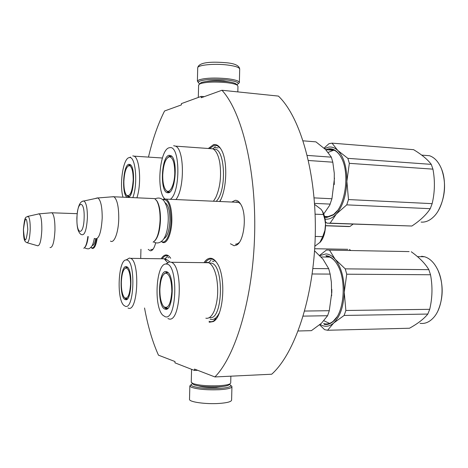 <?xml version="1.0" encoding="UTF-8"?>
<svg xmlns="http://www.w3.org/2000/svg" width="468" height="468" viewBox="0 0 468 468"><rect width="100%" height="100%" fill="white"/><g stroke="black" fill="none" stroke-linecap="round" stroke-linejoin="round"><path stroke-width="0.7" d="M148.496 157.008C152.65 139.37 158.003 124.032 164.56 110.986L181.362 104.914L181.397 103.621L201.24 96.379L201.211 97.748L221.949 90.26C241.617 111.478 256.23 169.533 254.645 233.76C253.112 297.987 235.656 355.972 214.906 376.945L194.501 369.076L194.466 370.445L174.95 362.84L174.985 361.542L158.459 355.171C152.463 341.775 147.829 326.05 144.548 308.002M140.722 258.237L140.944 249.257M231.824 202.036L235.199 200.327C237.253 200.21 239.101 201.532 240.751 204.294C247.221 214.233 244.278 241.704 236.475 245.121L234.088 245.747L230.414 243.758M155.692 242.722C154.633 246.958 153.264 249.573 151.597 250.561L150.392 250.848L148.216 249.397M208.471 148.385L213.531 144.624C216.356 144.039 218.901 145.647 221.159 149.462C227.817 160.033 227.103 188.978 219.866 201.503M204.241 262.314C206.242 259.488 208.406 258.143 210.735 258.266C213.01 258.459 215.134 260.114 217.099 263.227C226.424 276.588 223.716 316.801 213.262 321.563L209.161 322.276M161.331 258.523C162.899 256.054 164.578 254.861 166.374 254.955C167.907 255.083 169.352 256.189 170.709 258.272M194.466 370.445L197.695 370.305M214.906 376.945L271.697 374.224C294.723 353.72 313.812 297.572 315.262 235.462C316.772 173.347 300.392 117 278.419 96.092L221.949 90.26M201.24 96.379L204.188 96.671M235.492 244.267L237.726 243.676L239.212 242.518M240.505 203.884L238.399 202.24L236.527 201.895L235.281 202.194M150.743 249.444L151.556 249.672L153.112 249.116M162.361 258.541C163.806 256.482 165.333 255.499 166.947 255.592L168.094 255.879M209.676 148.473L214.168 145.384L217.386 145.741L220.551 148.479M216.21 318.755C214.163 321.136 212.039 322.066 209.828 321.551L209.015 321.282M205.458 262.326C207.306 259.98 209.272 258.863 211.372 258.985L213.057 259.412L216.152 261.846M238.61 202.34L166.286 199.122C169.989 201.889 171.855 209.003 171.873 220.451C171.657 233.883 166.684 244.945 162.384 242.237L161.372 241.482M166.286 199.122L163.882 198.982L162.776 199.672M162.893 199.772L163.303 199.573C168.188 199.21 170.767 206.166 171.042 220.44C170.838 233.912 165.719 244.77 161.489 241.394M156.271 200.117L157.23 201.433C159.489 205.563 160.565 211.776 160.465 220.083C160.009 230.186 158.172 237.048 154.966 240.651M157.23 201.433L156.751 200.842C159.067 205.095 160.179 211.495 160.079 220.054C159.418 232.28 157.09 239.639 153.089 242.131M156.751 200.842L154.674 198.602L152.281 198.496M154.674 198.602L114.016 196.794C117.211 199.614 118.79 206.903 118.755 218.661C118.509 232.467 114.157 243.846 110.454 241.078M114.016 196.794L111.618 196.852M82.386 201.345L83.959 200.971C79.882 201 77.518 206.698 76.863 218.065C76.887 226.518 77.706 228.782 78.355 230.759C79.466 233.099 80.496 234.369 81.444 234.579C84.609 235.808 86.592 230.192 87.393 217.737C87.428 208.336 86.282 202.749 83.959 200.971L97.952 197.952C100.819 200.333 102.235 207.067 102.194 218.152C101.234 232.924 98.771 239.756 94.799 238.651M97.759 197.859L95.794 198.303M97.092 238.99C95.841 245.916 94.162 249.04 92.056 248.35L91.196 247.566M96.449 239.002C94.998 246.513 93.15 249.268 90.915 247.274M88.2 236.586C87.463 242.371 86.305 246.004 84.708 247.478M87.855 236.486C87.001 243.301 85.632 247.227 83.743 248.251M77.15 213.683L51.983 212.794C54.031 214.8 55.025 220.598 54.961 230.18C54.311 242.014 52.656 247.812 50 247.572M51.983 212.794L50.837 212.829M27.39 216.479L28.127 216.298C26.155 218.287 24.915 213.385 23.418 229.507C23.605 240.809 24.617 241.248 26.711 242.623C28.56 243.155 29.73 238.797 30.227 229.536C30.285 221.996 29.583 217.585 28.127 216.298L39.201 213.835C41.02 215.537 41.898 220.873 41.828 229.835C41.231 240.868 39.768 246.174 37.44 245.747M39.113 213.788L38.177 214.005M314.835 246.256L320.282 242.114C323.47 238.382 325.219 232.9 325.535 225.664C325.605 220.1 324.669 215.444 322.715 211.7L321.066 209.301L314.607 204.393M315.239 236.434L322.704 236.638L319.82 242.582M322.704 236.638L324.927 230.344L325.506 224.096L324.821 219.352L322.475 211.331L321.066 209.301M315.122 214.192L323.23 214.514M229.373 384.304L230.894 385.456C230.946 386.937 226.968 387.937 218.96 388.463C207.02 388.861 198.151 388.083 192.366 386.123L190.915 384.895L192.447 383.584M231.157 385.731L231.935 386.586C231.853 388.124 227.664 389.171 219.363 389.715C206.78 390.142 197.438 389.317 191.353 387.241L189.844 385.995L190.921 384.778M199.877 83.784L199.122 83.368C197.952 82.543 198.21 81.777 199.906 81.058C205.78 79.256 214.654 78.87 226.53 79.899C236.621 81.221 240.137 82.824 237.077 84.714L236.902 84.79M198.461 82.678L197.391 81.145L198.953 79.893C205.13 77.981 214.479 77.565 226.998 78.659C235.24 79.659 239.364 80.993 239.364 82.643L238.288 83.661M199.947 83.719L201.345 82.538C206.757 80.894 214.923 80.543 225.839 81.485C231.022 82.076 234.421 82.877 236.036 83.895L236.638 84.521M198.607 85.129L200.088 83.731C205.879 81.982 214.636 81.613 226.354 82.614C231.912 83.246 235.556 84.1 237.276 85.182L237.96 86.276L237.826 91.898M191.991 383.111L193.875 384.719C199.216 386.504 207.371 387.217 218.345 386.855C225.512 386.398 229.185 385.515 229.373 384.21M191.26 382.081L192.676 383.456C198.391 385.351 207.137 386.112 218.919 385.731C226.6 385.246 230.537 384.31 230.718 382.918M205.148 262.683L207.225 262.349L208.675 262.724C212.109 264.402 214.707 269.217 216.468 277.179C218.667 289.698 217.924 300.924 214.25 310.857C211.823 316.38 209.02 318.831 205.85 318.205M331.648 295.776L331.367 282.11L330.151 274.09L328.706 268.69L322.955 259.126L314.56 250.813M331.818 289.394L331.806 292.389L329.285 310.711L327.588 315.719L321.428 323.265L311.401 330.66L298.192 330.987M327.588 315.719L303.211 316.122M329.285 310.711L304.662 311.05M330.151 274.09L312.185 273.973M328.706 268.69L312.887 268.538M167.047 308.892L165.877 308.652L167.456 308.634M167.48 308.611L166.655 308.043M166.713 272.762L167.579 272.154M167.152 271.879L164.163 273.821M164.063 306.95L165.877 308.652M166.234 271.569C158.026 269.773 157.067 307.967 165.292 309.161L165.333 309.172C172.897 311.998 175.085 276.658 167.585 272.16L166.234 271.569M165.105 316.707C177.033 321.381 178.46 263.7 166.421 264.028L165.894 264.016C156.096 263.595 153.545 306.616 162.788 315.204L165.105 316.707M209.424 317.526C223.289 321.569 224.459 262.63 210.524 263.063L209.407 263.11M167.913 318.579L168.609 318.831C180.777 323.92 183.626 266.409 171.358 262.267L169.451 261.881L165.888 264.016M329.571 323.4L323.909 320.761M219.398 312.688C216.895 317.801 214.069 320.042 210.928 319.398L210.144 319.141M208.371 262.601L209.471 261.828M212.361 261.132L213.911 261.53M409.131 251.591L329.484 250.128L335.193 259.29C332.292 255.897 329.191 254.106 325.892 253.925L319.802 255.633M319.597 255.423L326.488 250.006L329.484 250.128M411.267 251.766C419.363 257.587 425.219 263.548 428.84 269.662L430.513 274.757C432.695 286.264 432.426 297.788 429.718 309.319L427.822 314.051C423.944 318.866 417.836 323.593 409.494 328.232L327.577 330.256L324.599 329.653L319.626 324.827M335.193 259.29L345.244 268.854L346.73 274.201L344.243 292.307L345.87 310.483L344.144 315.444L333.713 322.996L327.577 330.256M335.228 259.325C341.26 267.088 344.267 278.086 344.243 292.307M344.243 292.383C343.594 306.534 340.084 316.737 333.713 322.996M320.13 324.406C324.704 327.284 329.22 326.822 333.684 323.025M323.634 323.552L324.693 323.815C327.682 324.365 330.56 323.47 333.339 321.124L336.948 316.906M336.433 263.156C334.117 259.787 331.566 257.634 328.776 256.68L326.301 256.207M324.219 324.359C327.249 324.927 330.174 324.014 333 321.633C344.232 313.08 346.852 280.233 337.422 264.789C334.058 259.009 330.203 255.967 325.851 255.663M428.84 269.662L345.244 268.854M430.513 274.757L346.73 274.201M429.718 309.319L345.87 310.483M427.822 314.051L344.144 315.444M421.604 256.271L424.575 256.756C429.94 258.377 434.357 262.782 437.826 269.983C444.892 284.45 442.816 307.587 433.649 317.526C429.519 322.101 424.991 324.037 420.053 323.318M437.364 269.018L437.984 270.293C443.529 283.883 443.559 297.297 438.071 310.541M171.826 291.47C170.797 304.241 168.1 309.295 163.736 306.639C161.115 303.299 159.828 297.519 159.875 289.294C160.395 279.601 162.361 274.195 165.771 273.078C169.627 274.037 171.645 280.168 171.826 291.47M167.825 308.324L167.509 308.201L167.714 308.43M167.924 272.44L167.567 272.581M209.67 148.59L212.835 148.818C216.081 150.491 218.41 155.142 219.802 162.77C221.563 175.863 220.217 187.446 215.771 197.519L213.449 201.222M334.257 184.538L334.281 173.306L332.806 162.191L331.356 157.16L325.558 149.538L315.912 141.857L303.135 140.833M323.727 213.923L329.665 205.317L331.941 198.754L334.474 178.086M330.238 204.106L314.537 203.387M331.941 198.754L314.11 197.882M332.806 162.191L308.453 160.501M331.356 157.16L307.26 155.417M169.474 192.301L168.737 191.74M170.533 156.441L171.382 155.92M170.217 155.657L167.883 157.388M166.163 190.453L167.977 192.295L169.03 192.553M169.135 155.277C161.337 156.218 159.723 191.751 167.404 192.752L168.199 192.798C175.354 193.149 178.162 160.097 171.27 155.832L169.135 155.277M170.323 199.298C180.625 192.564 180.244 145.53 169.978 147.648L169.322 147.742C159.763 149.099 156.078 190.529 164.654 198.736M173.64 145.712L175.488 146.127C184.445 149.093 184.813 188.856 175.909 199.549M213.724 149.339C225.049 146.256 227.313 190.85 216.187 201.339M328.173 152.398L333.941 150.093M220.884 199.438L219.627 201.497M212.712 148.766L213.765 148.099M215.157 147.59L218.135 147.923M324.037 148.11L329.016 143.67L332.023 143.144L337.773 150.456C334.86 147.712 331.748 146.613 328.431 147.145L324.558 148.584M329.074 223.265L411.863 226.026C420.217 220.522 426.348 214.742 430.244 208.687L432.145 203.65C434.854 192.289 435.117 180.783 432.941 169.141L431.268 164.367C427.617 159.506 421.744 154.61 413.63 149.678L332.023 143.144M337.773 150.456L347.853 158.348L349.344 163.338L346.87 181.291L348.49 199.561L346.753 204.861L336.299 214.051L330.121 223.154L327.126 223.195L325.43 221.867M337.808 150.485C343.869 156.885 346.887 167.152 346.87 181.291M346.87 181.362C346.221 195.56 342.693 206.458 336.299 214.051M325.09 219.1C328.934 219.638 332.654 217.971 336.264 214.092M324.576 216.625L327.231 216.953L333.59 214.514L337.446 210.6M329.302 216.661L324.535 216.468M340.926 156.961C338.785 153.323 336.299 150.971 333.468 149.9L328.84 149.45M324.739 217.292L326.758 217.468L333.216 214.999C345.179 207.108 350.146 173.739 341.441 157.932C337.861 151.193 333.514 148.175 328.39 148.882L325.904 149.625M431.268 164.367L347.853 158.348M432.941 169.141L349.344 163.338M432.145 203.65L348.49 199.561M430.244 208.687L346.753 204.861M411.863 226.026L330.121 223.154M423.528 155.253L429.454 155.709C434.561 157.453 438.569 161.829 441.476 168.843C447.794 183.766 443.693 207.605 433.397 217.023C429.905 220.358 426.237 222.06 422.393 222.142L421.101 222.089M441.494 168.884L441.611 169.182C446.378 183.327 445.337 197.046 438.481 210.325M174.775 173.002C174.617 185.094 169.515 194.741 165.953 190.236C163.73 187.37 162.653 182.298 162.729 175.026C163.379 164.209 165.619 158.12 169.451 156.745C172.908 157.488 174.681 162.911 174.775 173.002M169.831 192.038L167.456 191.231M161.799 258.769L164.192 258.804L167.556 262.536M126.781 299.415L126.12 299.251L127.027 299.245M127.261 299.046L126.916 298.754M127.156 267.544L127.53 267.234M127.056 266.865L125.044 268.299M124.792 297.97L126.12 299.251M126.319 266.59C119.954 265.104 119.106 298.824 125.482 299.655L125.512 299.66C131.438 301.965 133.123 270.393 127.237 266.988L126.319 266.59M125.319 306.294C134.515 310.038 135.784 259.564 126.483 259.956L126.132 259.951C118.375 259.471 116.351 298.607 123.745 305.282L125.319 306.294M169.749 261.875L166.187 259.184L165.052 259.307M127.992 308.008L128.46 308.184C137.931 312.279 140.172 261.378 130.625 258.336L129.338 258.073L126.927 259.483M164.56 258.985L165.883 257.95M167.842 257.488L168.895 257.757M347.788 249.304L314.695 248.736M349.438 249.45L350.655 250.415M130.578 283.977C129.794 294.957 127.746 299.514 124.429 297.642C122.312 294.887 121.282 289.768 121.329 282.298C121.768 273.686 123.324 268.895 125.991 267.924C128.952 268.778 130.478 274.131 130.578 283.977M129.244 196.724L128.934 196.449M130.35 165.239L130.707 164.976M129.876 164.613L128.185 165.912M126.828 195.53L128.753 197.069M128.068 197.297C133.719 197.66 135.837 167.901 130.356 164.66L128.899 164.28C122.815 164.923 121.51 196.583 127.53 197.262M132.813 197.631C138.101 184.351 135.673 156.195 129.513 157.593L129.069 157.657C123.131 158.453 119.252 184.439 122.996 197.192M129.513 157.593L130.473 157.09M132.783 155.873L134.047 156.154C139.803 158.067 141.664 184.105 136.89 197.812M353.135 224.108L349.982 226.471L348.648 226.57L325.529 225.757M349.982 226.471L325.535 225.652M133.199 179.987C132.274 191.939 130.051 197.028 126.535 195.25C124.693 192.839 123.804 188.276 123.874 181.555C124.406 172.084 126.149 166.76 129.104 165.584C131.789 166.269 133.158 171.066 133.199 179.987M165.157 202.72C168.31 204.885 169.902 210.799 169.925 220.469C169.369 230.601 167.369 236.668 163.929 238.674M76.968 218.053C76.284 235.661 83.795 235.96 84.146 217.696C84.731 199.421 77.185 200.479 76.968 218.053M95.647 239.06C94.729 243.36 93.565 245.524 92.167 245.554M23.464 229.501C24.523 243.448 25.968 243.442 27.799 229.49C26.694 215.543 25.243 215.549 23.464 229.501M198.783 385.965C202.931 387.176 208.781 387.65 216.333 387.381L223.014 386.457M231.929 386.86L231.607 400C231.525 401.684 227.331 402.837 219.03 403.451C205.973 404.358 189.364 402.053 189.511 399.456L189.517 399.175M229.887 82.046L223.862 80.923C216.906 80.285 211.249 80.438 206.891 81.379M197.712 68.047L197.718 67.749C197.712 64.982 214.367 63.367 227.331 64.988C235.574 66.064 239.692 67.497 239.692 69.287L239.37 82.345M237.726 243.676L236.475 245.121M152.679 249.403L151.597 250.561M215.602 318.708L213.262 321.563M163.303 199.573L163.882 198.982M97.952 197.952L113.818 196.677M39.201 213.835L51.889 212.741M27.384 242.816L37.346 245.671M322.715 211.7L322.475 211.331M230.894 385.456L231.917 386.521M190.915 384.895L189.838 385.936M189.844 385.995L189.511 399.456M197.391 81.145L197.718 67.749C198.865 61.495 214.291 61.723 226.664 62.776C234.866 63.543 239.212 65.619 239.704 69.007M198.613 84.878L198.303 97.455M201.082 82.649L199.807 83.848M236.036 83.895L237.276 85.182M191.576 369.322L191.254 382.315M230.876 376.178L230.712 382.877M155.072 198.859C158.453 197.315 161.413 197.993 163.952 200.883C167.088 205.768 168.515 212.261 168.228 220.369C167.895 228.946 166.251 235.345 163.297 239.569C160.155 243.132 156.938 243.892 153.644 241.851M84.474 247.742C87.095 249.093 88.949 249.181 90.031 248.005C91.307 246.771 92.74 246.466 94.325 238.411M321.06 256.955L329.817 257.096M166.438 308.845L165.333 309.172M165.894 264.016L169.451 261.881M171.358 262.267L208.675 262.724L211.021 260.062M333.339 321.124L333 321.633M424.575 256.756L417.474 256.634M437.984 270.293L437.826 269.983M165.52 307.675L167.509 308.201M168.018 272.528L165.771 273.078M325.74 149.713L334.573 150.386M167.977 192.295L169.381 192.36M168.521 192.494L167.404 192.752M175.488 146.127L212.835 148.818M212.987 148.894L215.21 146.624M333.59 214.514L333.216 214.999M429.454 155.709L421.691 155.113M441.611 169.182L441.476 168.843M171.768 156.294L169.451 156.745M165.941 260.132L165.262 259.477M126.5 299.38L125.512 299.66M126.132 259.951L129.338 258.073M130.625 258.336L164.192 258.804M164.794 259.132L167.328 256.376M125.635 298.344L127.454 298.847M127.729 267.444L125.991 267.924M128.162 196.899L128.969 196.934M134.047 156.154L162.378 158.008M127.583 195.928L129.431 196.554M130.882 165.175L129.104 165.584"/></g></svg>
